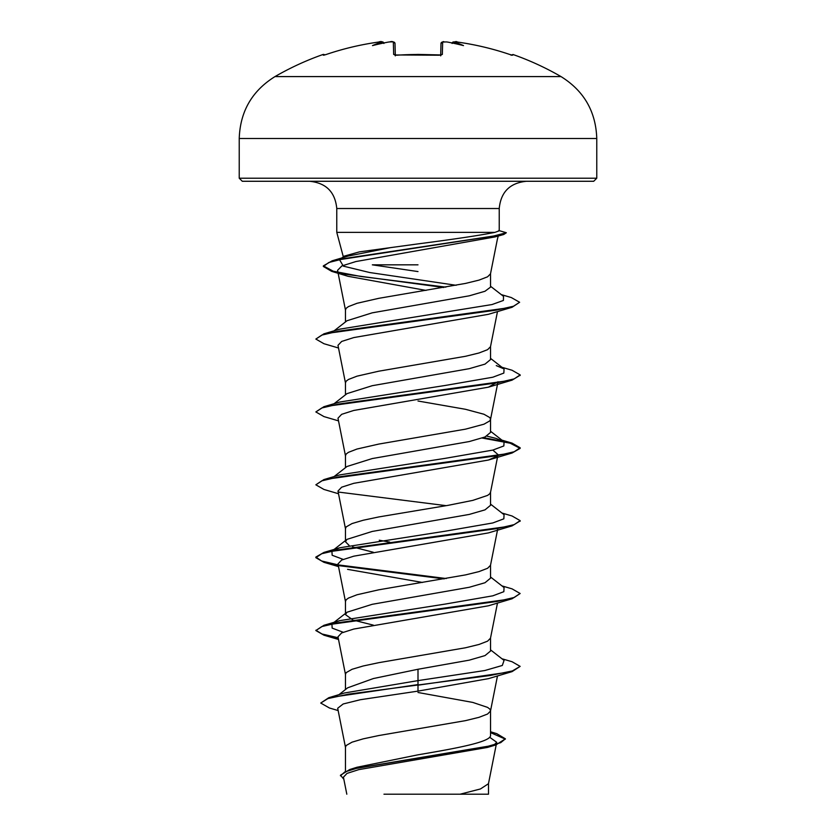 <?xml version="1.0" encoding="UTF-8"?>
<svg xmlns="http://www.w3.org/2000/svg" width="836" height="836" viewBox="0 0 836 836"><rect width="100%" height="100%" fill="white"/><g stroke="black" fill="none" stroke-linecap="round" stroke-linejoin="round"><path stroke-width="1.25" d="M382.01 41.852L378.572 42.072A285.504 285.41 180 0 0 326.364 54.434L323.365 55.218L323.01 54.497A1.536 1.536 0 0 1 324.692 54.957M446.967 41.999L447.469 42.051A285.818 284.731 180 0 0 446.246 41.925L442.662 42.072L442.338 54.434L439.266 55.218A284.135 255.377 180 0 0 418 54.497A284.135 255.377 180 0 0 396.734 55.218L394.885 54.957L395.323 55.845M561.019 76.588L274.981 76.588C252.044 90.863 240.131 111.501 239.232 138.515L596.768 138.515C595.869 111.501 583.956 90.863 561.019 76.588A286.027 286.027 0 0 0 512.99 54.497L512.635 55.218L509.636 54.434A285.504 285.41 180 0 0 457.428 42.072L453.844 41.925A1.536 1.526 -175 0 0 452.192 42.981M396.734 55.218L393.662 54.434A1.536 1.453 -1.5 0 1 395.135 55.176M392.68 41.852L389.754 41.925A285.818 284.731 180 0 0 388.531 42.051L388.531 42.051A209.679 110.258 -33.8 0 0 372.49 45.604A209.679 99.275 36.7 0 1 382.167 42.051L382.156 41.925A1.536 1.526 -5 0 1 383.808 42.981L383.734 42.772M389.858 41.915L390.757 41.852M391.311 41.821L392.283 41.821M481.034 794.2L485.089 794.2L481.034 794.2M596.768 178.214L239.232 178.214L242.294 181.276L593.706 181.276L596.768 178.214L596.768 138.515M418 264.834L372.333 264.834L418 271.575M456.132 285.285L369.669 272.526L343.356 266.141L339.573 259.756L344.223 256.14L359.438 251.866L418 243.893C454.805 239.117 480.46 235.271 494.964 232.356L336.772 232.356L336.772 208.519L499.228 208.519C500.848 191.977 509.929 182.896 526.471 181.276L418 181.276M499.228 208.519L499.228 230.809L494.964 232.356M334.076 330.847L347.003 320.742L372.239 312.831L469.289 295.808L484.995 291.252L490.533 287.124L490.533 273.675M345.467 321.944L345.467 309.926L346.209 308.265L348.413 306.613L356.982 303.301L378.792 298.327L465.495 283.425L479.018 280.112L487.587 276.8L490.492 273.853L497.451 238.866M345.467 771.053L345.467 747.144L346.209 745.482L352.029 742.169L363.19 738.857L378.792 735.544L465.495 720.642L479.018 717.33L487.587 714.017L490.492 711.07L497.483 675.916M490.533 710.704L489.791 709.043L487.587 707.392L472.81 702.428L418 692.49M490.533 731.761L496.751 733.663L505.393 738.825L500.68 742.671L487.189 746.506L349.741 769.528L356.909 767.27L418 754.814C456.675 748.304 491.495 741.814 490.533 735.272L490.533 710.893M338.977 694.664L347.661 687.809L373.389 678.539L418 669.26L469.299 660.147L485.016 655.591L490.533 651.045L490.533 638.014M345.467 689.543L345.467 674.265L346.209 672.614L352.029 669.302L363.19 665.989L378.792 662.676L465.495 647.775L479.018 644.462L487.587 641.149L490.492 638.202L497.483 603.049M352.583 619.779L345.467 614.606L346.992 612.224L372.239 604.303L469.268 587.28L484.995 582.734L490.533 578.167L490.533 565.146M345.467 614.606L345.467 601.397L346.209 599.746L348.413 598.085L356.982 594.772L378.792 589.808L465.495 574.907L479.018 571.594L487.587 568.281L490.492 565.335L497.702 529.083M349.103 545.427L345.467 541.738L346.992 539.356L372.25 531.435L469.299 514.412L485.016 509.855L490.533 505.299L490.533 492.279M345.467 541.738L345.467 528.53L346.209 526.879L352.029 523.566L363.19 520.253L378.792 516.941L448.127 505.341L472.81 500.377L487.587 495.403L489.791 493.752L490.533 492.101M334.076 476.583L346.992 466.488L372.229 458.567L469.289 441.544L485.005 436.988L490.533 432.431L490.533 419.223L489.791 417.572L483.971 414.259L465.495 409.295L418 401.008M345.467 467.679L345.467 455.662L346.209 454L348.413 452.349L356.982 449.036L378.792 444.073L465.495 429.161L483.971 424.197L489.791 420.884L490.533 419.223M334.076 403.715L346.992 393.62L372.229 385.699L469.268 368.676L485.005 364.12L490.533 359.564L490.533 346.543M345.467 394.811L345.467 382.794L346.209 381.132L348.413 379.481L356.982 376.169L378.792 371.194L465.495 356.293L479.018 352.98L487.587 349.667L490.492 346.731L497.483 311.577M373.305 625.119L353.785 620.218M373.295 552.251L352.583 546.911M389.733 542.104L379.262 540.213M489.635 737.227L496.709 742.284L494.243 744.782M505.393 738.825L495.894 744.918L487.461 747.436L358.801 769.622L347.013 773.394L343.429 777.187L346.815 794.2M488.496 783.342L488.496 794.2L383.964 794.2M460.124 794.2L480.428 788.965L488.464 783.719L496.208 744.824M418 669.26L418 680.619L344.484 692.981L328.788 697.705L320.731 703.045L329.468 708.008L338.152 710.558M490.533 734.28L490.533 735.272M490.533 649.854L504.056 660.419L502.311 665.466L484.828 670.524L418 680.619L418 684.59L328.788 697.705M349.741 769.528L340.471 775.212L343.836 779.256M512.06 671.632L488.423 678.654L418 691.121L418 685.196L512.06 671.632L520.149 666.376L512.374 670.932L490.22 675.488L348.633 694.12L327.921 698.582L320.731 703.045M490.533 732.629L505.362 739.128M495.894 744.918L357.39 768.096L344.787 771.952L340.471 775.818M418 691.121L360.431 699.701L343.178 703.975L337.692 708.249L345.508 747.509M338.089 272.996L331.662 271.355L323.354 266.475L328.882 262.473L344.735 258.481L503.742 234.498L495.027 236.922L355.906 261.543L341.851 265.942L337.556 270.341L345.508 310.292M331.662 271.355L348.016 276.288L426.026 290.416M338.517 348.006L323.95 343.721L315.851 339.071L321.787 335.1L338.904 331.119L512.06 307.282L488.412 314.305L353.806 337.566L341.663 341.443L337.984 345.331L345.508 383.16M490.492 419.599L498.016 381.759L488.412 387.172L353.785 410.445L341.652 414.322L337.984 418.199L345.508 456.028M492.832 450.081L498.016 454.627L497.514 455.641M496.762 456.383L488.423 460.04L353.774 483.312L341.652 487.189L337.984 491.066L345.508 528.895M338.298 565.512L323.95 562.325L315.851 557.675L321.787 553.704L338.914 549.733L512.06 525.886L488.423 532.908L353.785 556.18L341.652 560.057L337.974 563.934M347.577 569.347L422.483 582.462M338.298 638.38L323.95 635.193L315.851 630.543L321.787 626.572L338.914 622.601L512.06 598.764L488.423 605.787L353.785 629.048L341.642 632.925L337.974 636.802M343.168 632.256L332.153 628.118L331.934 623.99M333.459 623.029L339.74 620.636L445.118 604.094L492.832 595.817L503.847 591.679L504.056 587.551L490.533 576.986M343.168 559.388L332.153 555.25L331.934 551.123L339.74 547.768L445.118 531.226L492.832 522.949L503.847 518.811L504.056 514.683L490.533 504.118M338.517 493.752L323.95 489.457L315.851 484.807L323.95 479.55L339.74 474.9L445.118 458.358L492.832 450.081L503.847 445.943L504.056 441.805L496.25 438.461L486.886 436.12M338.517 420.874L323.95 416.589L315.851 411.939L323.95 406.683L339.74 402.032L445.118 385.48L492.832 377.214L503.847 373.075L504.056 368.937L496.26 365.593M315.851 339.071L323.95 333.815L339.74 329.154L492.028 304.544L503.408 300.448L503.512 296.341L490.533 286.257M339.573 259.756L341.642 258.502M445.87 287.135L360.985 276.497L333.209 271.188L323.354 265.869L332.174 260.801L348.173 256.056L390.443 247.644M520.149 666.376L512.05 661.725L501.924 658.758M338.172 637.753L322.038 634.001L315.883 630.24M315.851 630.543L323.94 625.297L497.086 601.45L514.213 597.479L520.149 593.508L512.06 588.857L501.924 585.89M446.267 578.543L338.475 564.937M338.172 564.885L321.588 560.977L315.851 557.069L323.94 552.418L497.086 528.582L514.213 524.611L520.149 520.64L512.06 515.99L501.924 513.022M446.267 505.675L338.486 492.07M323.95 479.55L497.086 455.714L514.213 451.743L520.149 447.772L512.06 443.122L483.417 437.615M323.95 406.683L497.096 382.846L514.213 378.875L520.149 374.894L512.06 370.254L501.924 367.276M323.95 333.815L496.03 310.166L513.544 306.227L519.626 302.277L511.298 297.543L501.307 294.627M332.174 260.801L492.697 236.254L506.334 232.742L498.758 230.506M512.06 598.764L520.149 593.508M444.177 578.899L339.228 565.679M512.06 525.886L520.117 520.943M315.851 484.807L321.787 480.836L338.914 476.865L512.06 453.018L520.149 448.378L510.179 443.205L482.215 438.043M315.851 411.939L321.787 407.968L338.914 403.997L512.06 380.15L520.117 375.207M512.06 307.282L519.626 302.277M443.801 287.49L341.161 273.665M503.742 234.498L506.334 232.742M455.902 41.894L457.428 42.072C456.446 41.142 454.669 41.56 452.119 43.305M447.469 42.051A209.679 110.258 33.8 0 1 463.51 45.604A209.679 99.275 -36.7 0 0 453.833 42.051L452.109 43.472M393.662 54.434L393.338 42.072A1.536 1.515 -1.5 0 1 395.01 43.545L395.303 55.072M440.697 55.072L440.99 43.545A1.536 1.515 -178.5 0 1 442.662 42.072M512.029 55.134A1.536 1.526 26 0 1 512.635 55.218M442.338 54.434A1.536 1.453 -178.5 0 0 440.865 55.176M439.266 55.218L394.885 54.957M383.891 43.472L382.167 42.051M383.881 43.305C382.742 41.528 380.965 41.11 378.572 42.061L378.572 42.072C360.776 44.548 343.377 48.676 326.364 54.434L323.981 55.145M323.365 55.218A1.536 1.526 -26 0 1 323.971 55.134M440.676 55.845L441.115 54.957L418 54.413L396.745 55.124M323.01 54.497A286.027 286.027 0 0 0 274.981 76.588M336.772 208.519C335.152 191.977 326.071 182.896 309.529 181.276M497.357 239.357L498.246 236.024M343.324 256.84L336.772 232.356M496.709 742.284L496.333 744.176M498.016 454.627L497.828 455.578M497.702 456.216L490.492 492.467M337.984 563.934L345.508 601.774M337.984 636.802L345.508 674.642M339.74 620.636L323.94 625.297M339.74 547.768L323.94 552.418M501.924 440.144L512.06 443.122M333.062 623.113L346.992 612.224M331.934 551.123L346.992 539.356M504.056 441.805L490.533 431.251M504.056 368.937L490.533 358.372M488.412 387.172L512.06 380.15M488.423 460.04L512.06 453.018M338.517 566.62L323.95 562.325M338.517 639.488L323.95 635.193M315.851 557.675L315.851 557.069M520.149 521.246L520.149 520.64M520.149 448.378L520.149 447.772M520.149 375.51L520.149 374.894M323.354 266.475L323.354 265.869M239.232 178.214L239.232 138.515M509.636 54.434C492.623 48.676 475.224 44.548 457.428 42.061C475.224 44.548 492.623 48.676 509.636 54.434L512.019 55.145M443.55 41.81L444.146 41.8C442.777 42.761 444.773 39.804 440.99 43.545M512.99 54.497L511.099 55.27M457.428 42.061L454.774 41.81M395.01 43.545C393.829 41.633 392.074 41.089 389.754 41.915L388.803 42.009M394.989 43.336L394.205 42.187L392.45 41.81M323.866 55.145L326.364 54.434C343.377 48.676 360.776 44.548 378.572 42.061M381.258 41.81L383.546 42.479"/></g></svg>

